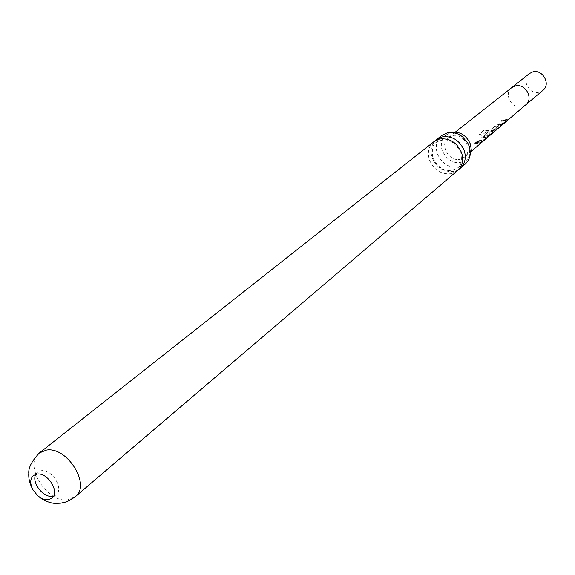 <?xml version="1.0" encoding="UTF-8"?>
<svg xmlns="http://www.w3.org/2000/svg" width="575" height="575" viewBox="0 0 575 575"><rect width="100%" height="100%" fill="white"/><g stroke="black" fill="none" stroke-linecap="round" stroke-linejoin="round"><path stroke-width="0.43" stroke-dasharray="2.88 2.16" d="M484.222 139.883L485.437 138.331M458.814 169.395L454.02 171.393C443.986 172.478 436.698 167.943 432.163 157.794C430.064 151.067 431.106 145.374 435.289 140.724M469.897 156.084L465.606 160.871C455.587 165.068 447.803 161.668 442.247 150.679C440.428 144.799 441.334 139.818 444.978 135.729L450.512 132.451M477.768 140.71L476.718 141.594L482.324 140.997L489.03 135.772L482.317 136.864L481.275 137.741L486.666 137.231L483.072 140.228L477.768 140.71L476.711 141.838L482.439 141.227L489.181 135.98L486.407 137.001L482.31 137.109L481.268 137.986L486.773 137.461L483.18 140.458L477.76 140.954M53.662 496.009L56.077 494.737C64.299 488.865 51.872 468.769 41.184 470.709L37.569 472.176L35.844 474.289M529.302 73.6C520.972 79.587 529.388 95.098 539.343 92.151L543.008 90.304M505.921 120.398L501.91 120.513L500.926 121.339L506.345 120.793L503.168 123.517L497.612 124.15L496.62 124.991L502.262 124.351L508.487 119.557L505.921 120.398M499.538 125.832L494.579 126.73L490.949 130.158L492.43 130.633L494.177 130.388L497.698 128.771L498.698 127.909L493.673 129.713L496.908 126.96L502.054 125.048L503.053 124.2L499.538 125.832M493.034 131.366L483.69 130.647L479.363 134.277L481.764 135.412L485.832 131.984L491.912 132.322L493.307 131.898L490.008 134.722L488.484 135.233L486.953 135.412L489.857 132.947L487.377 132.825L484.315 135.779L485.803 136.253L487.571 136.009L492.063 133.58L495.794 130.338L493.034 131.366M479.658 142.744L475.518 142.844L474.461 143.743L478.608 143.642L483.223 141.127L479.658 142.744M452.245 135.707L448.421 137.54C438.977 144.203 448.974 162.366 460.309 159.218L464.507 157.147C473.577 150.291 463.407 132.466 452.245 135.707M433.866 141.709C428.641 146.338 427.175 152.433 429.453 159.979C434.01 170.164 441.32 174.714 451.382 173.643L457.571 170.603M441.729 135.499C436.54 140.106 435.067 146.151 437.309 153.633C441.808 163.717 449.053 168.216 459.044 167.124L465.197 164.098M483.058 140.918L479.536 142.514L475.525 142.6L474.468 143.498L479.033 143.268L483.223 141.127M486.112 131.754L493.192 131.668L489.893 134.493L487.003 135.211L489.814 132.703L487.384 132.581L484.445 135.06L484.315 135.542L485.76 136.009L489.059 135.269L495.643 130.123L494.514 130.618L483.791 130.439L479.464 134.068L481.814 135.183L486.069 131.984M492.387 130.388L497.54 128.563L498.539 127.708L493.623 129.468L496.865 126.723L501.903 124.847L502.895 123.999L494.586 126.493L491.072 129.461L490.949 129.928L492.43 130.633M504.929 122.259L508.53 119.14L501.918 120.276L500.933 121.102L506.237 120.57L503.06 123.287L497.619 123.913L496.635 124.753L502.147 124.128L505.087 122.461M511.75 87.63L511.728 87.652C503.254 93.732 511.915 109.631 522.057 106.663L525.816 104.772M39.445 452.899C23.029 464.198 46.647 503.19 67.699 499.79L75.354 496.656M432.867 157.924C439.429 170.085 447.645 173.42 457.52 167.929C461.013 166.297 462.128 161.194 460.855 152.612C454.293 140.53 446.164 137.08 436.475 142.284C432.767 143.865 431.566 149.076 432.867 157.924M465.606 160.871L466.469 160.217C469.257 159.663 470.163 155.034 469.186 146.338L467.87 143.254M444.978 135.729L445.783 135.01C450.807 133.386 449.291 129.785 462.695 136.951M56.077 494.737L51.98 498.166M455.436 132.006L448.421 137.54M471.299 151.34L464.507 157.147M37.569 472.176L33.4 475.525"/><path stroke-width="0.86" d="M485.473 138.302L483.546 140.817L485.473 138.302M485.437 138.331L484.222 139.883M435.289 140.724L436.576 139.567L442.139 136.915C452.266 135.693 459.633 140.243 464.248 150.564C466.404 157.852 465.06 163.782 460.201 168.36L458.814 169.395M450.512 132.451C459.612 131.007 466.268 134.938 470.479 144.26L471.378 150.413L469.897 156.084M48.149 499.718L51.98 498.166C60.203 492.293 47.725 472.132 37.023 474.066L33.4 475.525C29.922 478.968 29.857 483.863 33.206 490.216L37.533 495.492C41.098 498.554 44.634 499.963 48.149 499.718M35.844 474.289C31.151 482.001 42.953 497.806 52.253 496.29L53.662 496.009M525.816 104.772L543.008 90.304C551.123 84.209 542.584 68.885 532.73 71.911L529.302 73.6L511.75 87.63M37.533 495.492C43.7 501.307 52.253 503.607 55.876 503.355L60.382 503.19L64.896 502.284L69.259 500.624L74.808 497.109L457.571 170.603C462.437 166.017 463.788 160.066 461.617 152.756C456.988 142.406 449.592 137.835 439.444 139.049L433.866 141.709L39.445 452.899C31.826 460.963 28.276 467.806 28.786 473.419C28.448 478.838 29.922 484.438 33.206 490.216M460.201 168.36L465.197 164.098C470.034 159.541 471.385 153.64 469.243 146.395L467.87 143.254L462.695 136.951C457.822 133.112 452.683 131.747 447.271 132.854L441.729 135.499L436.576 139.567M525.794 104.794L525.837 104.758C534.024 98.541 525.227 82.901 515.214 85.941L511.728 87.652M75.354 496.656C91.296 485.113 67.081 446.107 46.316 450.11L39.445 452.899M511.772 87.616L455.436 132.006M525.837 104.758L471.299 151.34"/></g></svg>
